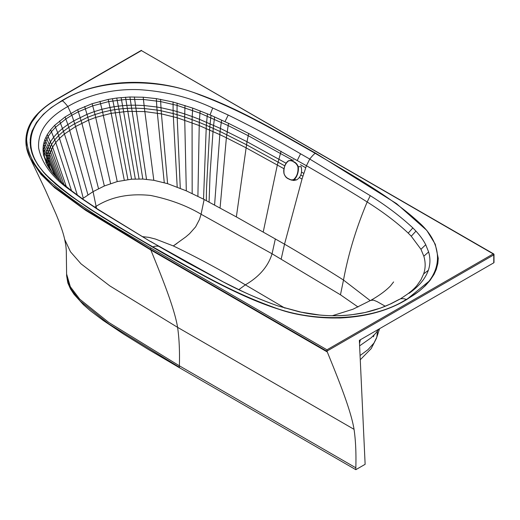 <?xml version="1.0" encoding="UTF-8"?>
<svg xmlns="http://www.w3.org/2000/svg" width="520" height="520" viewBox="0 0 520 520"><rect width="100%" height="100%" fill="white"/><g stroke="black" fill="none" stroke-linecap="round" stroke-linejoin="round"><path stroke-width="0.78" d="M370.26 300.644L343.499 280.059C328.237 270.225 300.69 253.513 284.525 244.166L236.353 216.911L204.139 199.492L201.084 214.24L272.058 253.78C268.177 266.364 259.311 276.699 245.453 284.784L245.356 284.85C222.02 270.777 198.003 257.803 173.31 245.934L185.783 236.925L189.586 233.675L195.631 226.857L199.485 219.447L201.084 214.24C186.68 205.66 169.858 199.394 150.605 195.448C129.207 193.232 111.026 196.872 96.064 206.362L94.705 207.161M358.046 307.002L340.464 294.794L343.499 280.059C348.27 254.202 356.161 228.183 367.178 201.994C350.506 191.256 323.947 175.838 306.442 165.711L309.745 159.068L370.26 195.663L367.178 201.994C383.318 212.18 396.994 222.553 408.219 233.116L412.848 227.897C400.439 216.379 386.243 205.634 370.26 195.663M61.939 100.627L51.227 107.62L43.375 114.29L36.446 122.499L32.156 130.728L30.764 135.519L30.18 139.691L30.596 147.751L33.169 156.325L37.966 165.1L43.706 172.49L50.154 179.153L60.34 188.006L70.902 196.053L102.778 217.321L152.711 247.162C193.245 270.017 234.618 294.938 279.584 309.471C323.135 323.499 372.671 320.19 406.413 299.715L430.04 280.417L436.202 269.614L438.256 258.323L435.279 244.244L426.745 230.341L396.519 203.619L315.64 153.185C275.23 130.383 234.28 105.755 189.572 91.124C145.945 76.837 95.817 80.015 61.939 100.627A6.552 3.776 -120 0 1 62.27 100.835C25.174 120.861 21.028 151.71 48.809 177.333C62.484 189.995 78.78 202.124 97.695 213.727C115.927 225.199 134.375 236.288 153.042 246.987C191.1 268.476 228.352 290.894 272.344 306.82C314.386 323.05 372.229 321.25 406.081 299.539C443.573 279.799 447.174 247.124 418.665 222.183C391.307 196.963 352.651 175.481 315.308 153.387C278.856 132.776 241.605 110.507 199.108 94.64C158.776 77.864 96.655 78.163 62.27 100.835C63.239 101.166 65.085 103.064 67.828 106.516C47.157 118.105 37.434 131.989 38.649 148.18C41.899 163.553 52.436 177.547 70.252 190.171L72.189 191.211C64.181 185.075 57.493 178.796 52.123 172.38L47.06 164.794L43.466 154.765L42.978 149.649L43.446 144.534L44.895 139.484L47.3 134.556L50.609 129.805L54.743 125.262L65.104 116.935L77.675 109.681L92.112 103.708L108.212 99.417L116.753 98.033L129.922 96.999L143.215 97.227L156.305 98.618L173.062 102.011L192.673 108.076L210.047 114.92A343.441 198.315 180 0 1 211.029 115.336L228.52 123.325L248.69 133.49L306.442 165.711L302.016 179.062L299.39 177.547M340.464 294.794L272.058 253.78L275.346 238.894M359.619 345.846L371.131 337.812L375.642 333.379L378.742 329.173M221.923 281.229C239.408 290.57 258.005 298.779 277.706 305.844L277.908 305.903C263.49 300.839 249.853 295.113 236.99 288.704L221.923 281.229L186.758 262.269L158.607 246.246C155.863 245.96 154.011 246.207 153.042 246.987A6.552 3.783 120 0 0 152.711 247.162C174.85 260.117 197.47 272.552 220.571 284.486C242.905 295.919 262.574 304.245 279.584 309.485C295.685 315.139 315.926 317.974 340.301 317.986C366.054 316.719 388.089 310.635 406.413 299.735L406.413 299.715A6.552 3.776 60 0 0 406.081 299.539C405.119 298.76 403.267 298.519 400.524 298.805L407.219 294.281C411.489 291.168 414.746 288.236 416.981 285.467L420.927 279.838L423.637 273.917C425.581 268.281 425.653 262.379 423.839 256.211L420.953 249.288L411.255 236.217L408.219 233.116M297.278 160.427L300.573 153.797C277.251 140.185 253.136 127.277 228.222 115.05L224.998 121.648M292.409 160.108L248.235 135.714L228.169 125.587L226.375 137.781L220.61 135.005A470.568 274.267 -0.5 0 0 219.713 134.583L199.128 125.515L177.106 117.741L161.356 113.861L144.8 111.585L127.842 111.332L111.234 113.321L95.758 117.403L88.602 120.101L75.576 126.529L93.054 191.639L104.358 185.972L117.241 181.578L131.593 179.186L142.805 179.049L153.823 180.297L167.596 183.658L186.303 190.84L203.528 199.173A515.34 297.096 -179.9 0 1 204.139 199.492M284.993 308.152L245.356 284.85L238.869 289.614M377.481 331.071L376.825 337.135L373.965 343.057L367.946 349.7L360.074 355.537M96.531 208.416L93.054 191.639L82.42 198.803M142.448 236.633L148.883 237.367L155.5 239.064L173.31 245.934L177.034 243.393M277.706 305.844L299.539 311.896L319.312 314.977C330.128 316.043 340.724 315.998 351.104 314.841L365.034 312.526L380.621 308.029L391.027 303.745L400.524 298.805L407.219 294.281M72.189 191.211L83.817 199.791L97.968 209.294L149.481 240.948L98.43 209.879L82.446 199.134L70.252 190.171M406.413 299.735L419.231 291.115L425.412 285.642L429.995 280.481L434.057 274.333L436.287 269.399L437.847 263.445L438.256 258.323M152.711 247.162L117.195 226.213L89.733 208.988L70.902 196.066L55.822 184.269L45.337 174.304L37.966 165.113L34.418 159.048L32.11 153.576L30.596 147.765L30.095 142.038M141.414 50.59L493.603 253.877A0.786 0.786 0 0 1 494 254.56A0.786 0.455 -0 0 1 493.766 254.885L493.214 253.916L141.414 50.59L58.298 98.534C38.103 109.648 27.553 123.351 26.631 139.626C27.781 155.174 35.672 169.247 50.316 181.831C79.118 207.012 115.583 227.091 151.079 248.144A0.786 0.455 120 0 0 150.56 249.314L83.492 208.429L52.669 185.608L39.748 172.575L30.219 158.256L26.468 147.154L26.319 135.642L30.219 124.299L38.175 113.633M493.766 262.821L359.359 340.353L365.131 464.315L355.836 469.677L355.836 467.805C356.246 453.102 355.654 440.278 354.049 429.332C350.916 410.144 338.293 378.982 327.294 351.981L327.015 351.299A0.786 0.455 -60 0 1 326.976 351.091L493.766 254.885L493.766 262.821A0.786 0.455 -0 0 0 494 262.502L494 254.56M151.079 248.144L326.976 349.804L326.976 351.091M355.836 469.677L179.381 367.692L179.381 365.82C179.79 351.117 179.198 338.293 177.593 327.346C174.453 308.152 161.837 276.998 150.839 249.997L150.56 249.314L327.015 351.299M66.625 275.704L67.808 282.906L70.538 288.99L74.009 294.281L83.427 304.7L90.227 310.661L102.966 320.288L123.455 334.016L148.083 349.278L179.381 367.692M297.914 166.79C297.024 164.502 295.627 162.903 293.728 161.974C291.986 160.693 290.206 160.368 288.379 160.999C284.875 164.034 283.445 168.285 284.096 173.752C284.94 176.033 286.293 177.639 288.158 178.561C289.933 179.849 291.759 180.174 293.631 179.543C296.998 176.508 298.422 172.256 297.914 166.79L298.246 166.706C297.336 164.333 295.893 162.689 293.917 161.772L290.543 160.381L288.483 160.784C285.168 162.805 283.049 169.338 284.102 173.83C284.928 176.202 286.299 177.847 288.21 178.763L291.714 180.154L293.858 179.758C296.933 177.736 299.058 171.203 298.246 166.706L301.158 166.647C302.38 172.686 300.905 177.086 296.725 179.842L293.781 180.492L290.069 179.68M291.46 180.108L288.158 178.561M302.9 176.234L300.788 175.019M303.823 173.414L301.535 172.094M305.74 167.778L300.423 164.703M281.086 151.203L277.349 164.964L263.231 231.985M286.084 163.234L247 141.713L236.353 216.911M284.875 165.893L246.422 144.709L221.481 132.184A464.646 270.53 -0.4 0 0 220.058 131.515L214.584 205.017M284.05 168.76L245.882 147.719L226.375 137.781L220.064 207.968M302.016 179.062L284.525 244.166L281.183 259.084M248.69 133.49L247 141.713L220.447 128.453L220.058 131.515L213.245 128.381L210.087 173.394L209.079 202.078M360.418 339.742L359.509 343.441M385.262 306.215L377.098 301.6L373.581 300.144L370.767 300.358C379.054 295.678 385.606 290.888 390.423 285.994L393.614 281.931M300.573 153.797L309.745 159.068C312.488 155.617 314.34 153.725 315.308 153.387A6.552 3.783 -60 0 1 315.64 153.185M214.591 116.89L213.245 128.381L209.794 126.848L206.518 188.422L206.31 200.623M409.091 293.325C418.932 286.358 425.347 278.681 428.344 270.283C430.359 264.225 430.45 258.108 428.616 251.927L425.731 244.738C423.429 240.233 420.173 235.697 415.954 231.12L412.848 227.897M423.637 273.917L428.344 270.283M423.839 256.211L428.616 251.927M420.953 249.288L425.731 244.738M411.255 236.217L415.954 231.12M77.675 109.681L78.338 111.767L71.851 115.239L67.828 106.516C87.237 95.141 112.677 88.452 139.731 89.7C166.179 91.468 190.502 97.565 212.706 107.998L228.222 115.05M228.52 123.325L228.169 125.587L199.972 113.165L177.093 105.385L160.693 101.595L143.462 99.476L125.866 99.411L108.687 101.582L92.684 105.833L78.338 111.767L81.868 123.162L98.527 188.682M210.047 114.92L212.706 107.998M211.029 115.336L209.794 126.848L206.323 125.34L203.528 199.173M207.441 113.815L206.323 125.34L199.29 122.421L197.899 196.313M221.611 120.068L220.447 128.453L199.498 119.34L199.29 122.421L192.075 119.639L192.166 193.531M200.148 110.87L199.498 119.34L192.212 116.552L192.075 119.639L184.672 117.033L186.303 190.84M192.673 108.076L192.212 116.552L184.737 113.945L184.672 117.033L177.06 114.653L180.278 188.266M184.997 105.463L184.737 113.945L177.053 111.566L177.06 114.653L173.173 113.562L177.197 187.037M177.099 103.09L177.053 111.566L173.121 110.481L173.173 113.562L161.161 110.799L167.596 183.658M173.062 102.011L173.121 110.481L160.992 107.737L161.161 110.799L157.053 110.071L164.268 182.669M160.576 99.314L160.992 107.737L156.839 107.016L157.053 110.071L144.45 108.563L153.823 180.297M156.305 98.618L156.839 107.016L144.112 105.541L144.45 108.563L135.902 108.186L146.523 179.322M143.215 97.227L144.112 105.541L135.486 105.183L135.902 108.186L131.625 108.206L142.805 179.049M134.362 96.941L135.486 105.183L131.163 105.216L131.625 108.206L127.348 108.362L139.067 178.932M129.922 96.999L131.163 105.216L126.854 105.385L127.348 108.362L123.097 108.654L135.323 178.978M125.502 97.208L126.854 105.385L122.57 105.69L123.097 108.654L118.885 109.096L131.593 179.186M121.108 97.552L122.57 105.69L118.32 106.138L118.885 109.096L114.719 109.674L127.901 179.556M116.753 98.033L118.32 106.138L114.12 106.73L114.719 109.674L110.617 110.39L124.267 180.089M112.45 98.657L114.12 106.73L109.987 107.458L110.617 110.39L102.642 112.21L117.241 181.578M108.212 99.417L109.987 107.458L101.94 109.298L102.642 112.21L95.023 114.51L110.598 183.573M99.977 101.328L101.94 109.298L94.263 111.618L95.023 114.51L87.815 117.228L104.358 185.972M303.231 312.644C322.738 316.524 342.147 316.732 361.472 313.261C372.184 311.129 381.803 308.035 390.338 303.992L391.027 303.745M149.481 240.948L222.463 281.437M50.863 170.761L49.543 166.53L48.88 159.178L49.647 154.291L52.63 147.127L55.77 142.552L59.735 138.177L64.422 134.043L75.576 126.529L74.692 123.702L87.815 117.228L86.99 114.355L73.769 120.874L74.692 123.702L68.809 127.355L87.932 194.792M50.368 170.092L48.334 164.008L47.697 159.068L48.016 154.122L49.309 149.227L51.571 144.45L54.743 139.834L58.741 135.434L63.466 131.274L64.422 134.043C71.604 155.467 77.87 176.839 83.226 198.159M49.842 169.351L47.066 161.512L46.475 156.533L46.826 151.541L48.165 146.608L50.466 141.791L53.67 137.144L57.7 132.704L77.35 195.124M48.523 167.349L46.872 164.099L44.434 156.591L44.011 148.967L45.773 141.407L48.145 136.506L51.428 131.774L55.77 142.552L71.5 190.665M47.3 134.556L52.63 147.127L66.216 186.362M45.981 137.001L51.395 149.481L63.843 184.314M44.895 139.484L50.401 151.873L61.659 182.351M44.044 141.999L49.647 154.291L59.651 180.466M43.446 144.534L49.14 156.728L57.791 178.646M43.089 147.089L48.88 159.178L56.089 176.891M42.978 149.649L48.867 161.636L54.561 175.24M43.466 154.765L52.208 172.484M83.817 199.791L82.446 199.134M84.669 106.509L86.99 114.355L94.263 111.618L92.112 103.708M63.466 131.274L68.809 127.355L67.847 124.559L73.769 120.874L71.851 115.239L65.839 118.983L67.847 124.559L62.459 128.505L63.466 131.274M326.976 349.804L493.214 253.916M47.06 164.794L48.965 168.044M45.858 162.325L50.005 169.585M50.609 129.805L51.428 131.774L55.536 127.263L65.839 118.983L65.104 116.935M54.743 125.262L57.7 132.704L62.459 128.505L59.605 120.972M179.381 367.263L108.797 323.908L79.781 300.651L70.297 288.119L66.625 275.49L66.293 250.725C65.806 244.68 65.852 245.239 64.649 239.337L64.649 239.337C63.947 235.937 62.16 228.852 55.998 214.052L45.402 190.093L30.596 159.023L40.989 174.356L54.704 187.798L85.67 210.366L150.839 249.997L327.294 351.981M64.649 239.337L70.493 251.81L80.996 263.815L109.928 285.974L177.593 327.346L354.049 429.332M355.836 467.805L179.381 365.82L108.817 322.478L79.794 299.228L70.311 286.702L66.625 274.072M296.725 179.842L293.631 179.543M360.269 359.769L371.202 348.582L376.396 338.416L379.581 328.686M374.049 335.094L373.432 336.798M332.332 315.718L352.976 309.231L370.767 300.352M277.908 305.903L302.322 312.468M390.338 303.992L399.393 299.286M150.579 241.417L159.705 246.714M30.602 159.035L30.219 158.256C25.428 148.857 24.609 139.25 27.762 129.435C29.361 124.8 31.928 120.361 35.477 116.109C41.373 109.415 48.848 103.545 57.902 98.495L141.414 50.323M66.625 275.49L66.625 275.918M293.631 160.017L288.444 160.791C286.377 162.325 285.051 164.45 284.447 167.18C283.68 168.968 283.536 171.178 284.037 173.81C286.656 179.205 286.767 177.158 288.204 178.763"/></g></svg>
